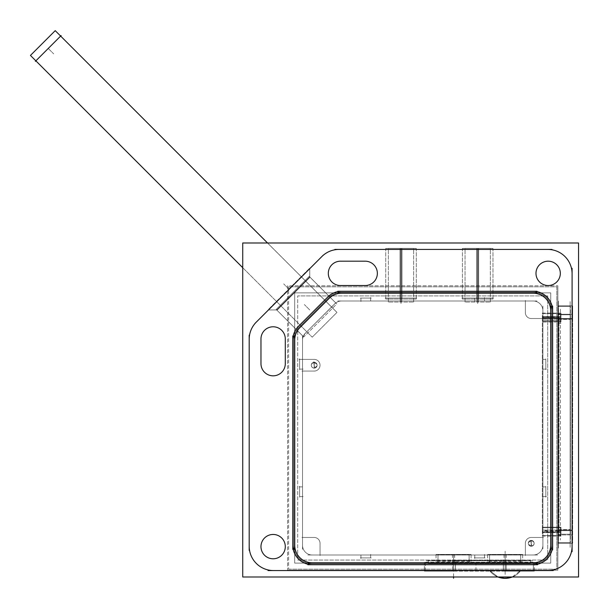 <?xml version="1.0" encoding="UTF-8"?>
<svg xmlns="http://www.w3.org/2000/svg" width="609" height="609" viewBox="0 0 609 609"><rect width="100%" height="100%" fill="white"/><g stroke="black" fill="none" stroke-linecap="round" stroke-linejoin="round"><path stroke-width="0.46" stroke-dasharray="3.04 2.28" d="M249.195 546.235L249.195 339.297A24.33 24.33 0 0 1 256.32 322.092L321.864 256.541A24.33 24.33 0 0 1 339.068 249.416L547.765 249.416A24.33 24.33 0 0 1 572.095 273.745L572.095 546.235A24.33 24.33 0 0 1 547.765 570.564L273.525 570.564A24.33 24.33 0 0 1 249.195 546.235L249.195 339.297A24.33 24.33 0 0 1 256.32 322.092L321.864 256.541A24.33 24.33 0 0 1 339.068 249.416L547.765 249.416A24.33 24.33 0 0 1 572.095 273.745L572.095 546.235A24.33 24.33 0 0 1 547.765 570.564L273.525 570.564A24.33 24.33 0 0 1 249.195 546.235L249.195 339.297A24.33 24.33 0 0 1 256.32 322.092L321.864 256.541A24.33 24.33 0 0 1 339.068 249.416L547.765 249.416A24.33 24.33 0 0 1 572.095 273.745L572.095 546.235A24.33 24.33 0 0 1 547.765 570.564L273.525 570.564A24.33 24.33 0 0 1 249.195 546.235A24.33 24.33 0 0 0 273.525 570.564L547.765 570.564A24.33 24.33 0 0 0 572.095 546.235L572.095 273.745A24.33 24.33 0 0 0 547.765 249.416L339.068 249.416A24.33 24.33 0 0 0 321.864 256.541L256.32 322.092A24.33 24.33 0 0 0 249.195 339.297L249.195 546.235M273.129 534.458A12.165 12.165 0 0 1 285.294 546.623A12.165 12.165 0 0 1 273.129 558.788A12.165 12.165 0 0 1 260.972 546.623A12.165 12.165 0 0 1 273.129 534.458A12.165 12.165 0 0 1 285.294 546.623A12.165 12.165 0 0 1 273.129 558.788A12.165 12.165 0 0 1 260.972 546.623A12.165 12.165 0 0 1 273.129 534.458A12.165 12.165 0 0 1 285.294 546.623A12.165 12.165 0 0 1 273.129 558.788A12.165 12.165 0 0 1 260.972 546.623A12.165 12.165 0 0 1 273.129 534.458A12.165 12.165 0 0 1 285.294 546.623A12.165 12.165 0 0 1 273.129 558.788A12.165 12.165 0 0 1 260.972 546.623A12.165 12.165 0 0 1 273.129 534.458M365.194 261.192A12.165 12.165 0 0 1 377.359 273.357A12.165 12.165 0 0 1 365.194 285.522L340.477 285.522A12.165 12.165 0 0 1 328.312 273.357A12.165 12.165 0 0 1 340.477 261.192L365.194 261.192A12.165 12.165 0 0 1 377.359 273.357A12.165 12.165 0 0 1 365.194 285.522L340.477 285.522A12.165 12.165 0 0 1 328.312 273.357A12.165 12.165 0 0 1 340.477 261.192L365.194 261.192A12.165 12.165 0 0 1 377.359 273.357A12.165 12.165 0 0 1 365.194 285.522L340.477 285.522A12.165 12.165 0 0 1 328.312 273.357A12.165 12.165 0 0 1 340.477 261.192L365.194 261.192A12.165 12.165 0 0 1 377.359 273.357A12.165 12.165 0 0 1 365.194 285.522L340.477 285.522A12.165 12.165 0 0 1 328.312 273.357A12.165 12.165 0 0 1 340.477 261.192L365.194 261.192M285.294 338.947L285.294 363.664A12.165 12.165 0 0 1 273.129 375.829A12.165 12.165 0 0 1 260.972 363.664L260.972 338.947A12.165 12.165 0 0 1 273.129 326.782A12.165 12.165 0 0 1 285.294 338.947L285.294 363.664A12.165 12.165 0 0 1 273.129 375.829A12.165 12.165 0 0 1 260.972 363.664L260.972 338.947A12.165 12.165 0 0 1 273.129 326.782A12.165 12.165 0 0 1 285.294 338.947L285.294 363.664A12.165 12.165 0 0 1 273.129 375.829A12.165 12.165 0 0 1 260.972 363.664L260.972 338.947A12.165 12.165 0 0 1 273.129 326.782A12.165 12.165 0 0 1 285.294 338.947L285.294 363.664A12.165 12.165 0 0 1 273.129 375.829A12.165 12.165 0 0 1 260.972 363.664L260.972 338.947A12.165 12.165 0 0 1 273.129 326.782A12.165 12.165 0 0 1 285.294 338.947M548.153 261.192A12.165 12.165 0 0 1 560.318 273.357A12.165 12.165 0 0 1 548.153 285.522A12.165 12.165 0 0 1 535.989 273.357A12.165 12.165 0 0 1 548.153 261.192A12.165 12.165 0 0 1 560.318 273.357A12.165 12.165 0 0 1 548.153 285.522A12.165 12.165 0 0 1 535.989 273.357A12.165 12.165 0 0 1 548.153 261.192A12.165 12.165 0 0 1 560.318 273.357A12.165 12.165 0 0 1 548.153 285.522A12.165 12.165 0 0 1 535.989 273.357A12.165 12.165 0 0 1 548.153 261.192A12.165 12.165 0 0 1 560.318 273.357A12.165 12.165 0 0 1 548.153 285.522A12.165 12.165 0 0 1 535.989 273.357A12.165 12.165 0 0 1 548.153 261.192M533.164 564.726A19.465 19.465 0 0 0 552.629 545.261L552.629 310.727L552.629 545.261A19.465 19.465 0 0 1 533.164 564.726L312.257 564.726A19.465 19.465 0 0 1 292.792 545.261A19.465 19.465 0 0 0 312.257 564.726A19.465 19.465 0 0 1 292.792 545.261L292.792 340.058A19.465 19.465 0 0 1 298.494 326.295A19.465 19.465 0 0 0 292.792 340.058A19.465 19.465 0 0 1 298.494 326.295L327.825 296.964A19.465 19.465 0 0 1 341.588 291.262A19.465 19.465 0 0 0 327.825 296.964A19.465 19.465 0 0 1 341.588 291.262L533.164 291.262A19.465 19.465 0 0 1 552.629 310.727L552.629 545.261A19.465 19.465 0 0 1 533.164 564.726A19.465 19.465 0 0 0 552.629 545.261L552.629 310.727A19.465 19.465 0 0 0 533.164 291.262A19.465 19.465 0 0 1 552.629 310.727L552.629 545.261A19.465 19.465 0 0 1 533.164 564.726A19.465 19.465 0 0 0 552.629 545.261A19.465 19.465 0 0 1 533.164 564.726L312.257 564.726L533.164 564.726A19.465 19.465 0 0 0 552.629 545.261L552.629 310.727A19.465 19.465 0 0 0 533.164 291.262L341.588 291.262A19.465 19.465 0 0 0 327.825 296.964L298.494 326.295A19.465 19.465 0 0 0 292.792 340.058L292.792 545.261A19.465 19.465 0 0 0 312.257 564.726A19.465 19.465 0 0 1 292.792 545.261A19.465 19.465 0 0 0 312.257 564.726A19.465 19.465 0 0 1 292.792 545.261L292.792 340.058A19.465 19.465 0 0 1 298.494 326.295A19.465 19.465 0 0 0 292.792 340.058A19.465 19.465 0 0 1 298.494 326.295L327.825 296.964A19.465 19.465 0 0 1 341.588 291.262A19.465 19.465 0 0 0 327.825 296.964A19.465 19.465 0 0 1 341.588 291.262L533.164 291.262A19.465 19.465 0 0 1 552.629 310.727A19.465 19.465 0 0 0 533.164 291.262L341.588 291.262A19.465 19.465 0 0 0 327.825 296.964L298.494 326.295A19.465 19.465 0 0 0 292.792 340.058L292.792 545.261A19.465 19.465 0 0 0 312.257 564.726L533.164 564.726M505.135 568.494L505.135 554.997C482.64 554.997 482.64 554.997 505.135 554.997C527.638 554.997 527.638 554.997 505.135 554.997L522.651 554.997L505.135 554.997L505.135 560.836L530.439 560.836L453.56 560.836C431.058 560.836 431.058 560.836 453.56 560.836C476.063 560.836 476.063 560.836 453.56 560.836L505.135 560.836C482.64 560.836 482.64 560.836 505.135 560.836C527.638 560.836 527.638 560.836 505.135 560.836L428.256 560.836L530.439 560.836L505.135 560.836L505.135 570.564L453.56 570.564L534.337 570.564L424.366 570.564L534.337 570.564L424.366 570.564L505.135 570.564L505.135 562.777L453.56 562.777L534.337 562.777L424.366 562.777L534.337 562.777L424.366 562.777L505.135 562.777L453.56 562.777L505.135 562.777L505.135 570.564L505.135 562.777L533.362 562.777L505.135 562.777L505.135 578.23M572.095 530.667L572.095 305.863L572.095 530.667L558.468 530.667L558.468 543.312L558.468 305.863L558.468 535.532L558.468 313.643L558.468 535.532L560.417 535.532L560.417 527.744L560.417 535.532L560.417 527.744L560.417 535.532L560.417 530.667L560.417 535.532L558.468 535.532L560.417 535.532L558.468 535.532L558.468 527.744L560.417 527.744L560.417 530.667L560.417 527.744L542.893 527.744L542.893 535.532L542.893 527.744L560.417 527.744L542.893 527.744L558.468 527.744L558.468 543.312L558.468 530.667L560.417 530.667L542.893 530.667L542.893 532.609L560.417 532.609L542.893 532.609L560.417 532.609L542.893 532.609L542.893 535.532L560.417 535.532L542.893 535.532L542.893 527.744L542.893 530.667L572.095 530.667L572.095 543.312L558.468 543.312L572.095 543.312L558.468 543.312L572.095 543.312L572.095 530.667L558.468 530.667L572.095 530.667M477.692 249.416L492.97 249.416L477.692 249.416C493.929 249.416 493.929 249.416 477.692 249.416C461.455 249.416 461.455 249.416 477.692 249.416C497.317 249.416 497.317 249.416 477.692 249.416C458.067 249.416 458.067 249.416 477.692 249.416L477.692 298.075L492.97 298.075L477.692 298.075C461.455 298.075 461.455 298.075 477.692 298.075C493.929 298.075 493.929 298.075 477.692 298.075C458.067 298.075 458.067 298.075 477.692 298.075C497.317 298.075 497.317 298.075 477.692 298.075C493.929 298.075 493.929 298.075 477.692 298.075C461.455 298.075 461.455 298.075 477.692 298.075C458.067 298.075 458.067 298.075 477.692 298.075C497.317 298.075 497.317 298.075 477.692 298.075C493.929 298.075 493.929 298.075 477.692 298.075C461.455 298.075 461.455 298.075 477.692 298.075C497.317 298.075 497.317 298.075 477.692 298.075C458.067 298.075 458.067 298.075 477.692 298.075L477.692 249.416C497.317 249.416 497.317 249.416 477.692 249.416C458.067 249.416 458.067 249.416 477.692 249.416L477.692 298.075L477.692 249.416C497.317 249.416 497.317 249.416 477.692 249.416C458.067 249.416 458.067 249.416 477.692 249.416L477.692 300.998L490.336 300.998L477.692 300.998C493.929 300.998 493.929 300.998 477.692 300.998C461.455 300.998 461.455 300.998 477.692 300.998L477.692 249.416M401.011 249.416L385.725 249.416L401.011 249.416C417.249 249.416 417.249 249.416 401.011 249.416C384.766 249.416 384.766 249.416 401.011 249.416C420.636 249.416 420.636 249.416 401.011 249.416C381.379 249.416 381.379 249.416 401.011 249.416L401.011 298.075L416.29 298.075L385.725 298.075L401.011 298.075C384.766 298.075 384.766 298.075 401.011 298.075C417.249 298.075 417.249 298.075 401.011 298.075C381.379 298.075 381.379 298.075 401.011 298.075C420.636 298.075 420.636 298.075 401.011 298.075C417.249 298.075 417.249 298.075 401.011 298.075C384.766 298.075 384.766 298.075 401.011 298.075C381.379 298.075 381.379 298.075 401.011 298.075C420.636 298.075 420.636 298.075 401.011 298.075C417.249 298.075 417.249 298.075 401.011 298.075C384.766 298.075 384.766 298.075 401.011 298.075C420.636 298.075 420.636 298.075 401.011 298.075C381.379 298.075 381.379 298.075 401.011 298.075L401.011 249.416C420.636 249.416 420.636 249.416 401.011 249.416C381.379 249.416 381.379 249.416 401.011 249.416L401.011 298.075L401.011 249.416C420.636 249.416 420.636 249.416 401.011 249.416C381.379 249.416 381.379 249.416 401.011 249.416L401.011 300.998L413.648 300.998L388.367 300.998L401.011 300.998C417.249 300.998 417.249 300.998 401.011 300.998C384.766 300.998 384.766 300.998 401.011 300.998L401.011 249.416M268.462 309.951L309.745 268.66L268.462 309.951L276.714 309.951L303.221 336.45L305.375 333.176L335.765 302.932L305.375 333.176A9.729 9.729 0 0 0 302.521 340.058L302.521 359.386L302.521 340.058A9.729 9.729 0 0 1 305.375 333.176L303.221 336.45L305.375 333.176L334.706 303.845A9.729 9.729 0 0 1 341.588 300.998L360.916 300.998L360.916 298.075L370.645 298.075L370.645 300.998L474.776 300.998L474.776 298.075L484.505 298.075L484.505 300.998L533.164 300.998A9.729 9.729 0 0 1 542.893 310.727L542.893 359.386L545.816 359.386L545.816 369.115L542.893 369.115L542.893 486.873L545.816 486.873L545.816 496.601L542.893 496.601L542.893 545.261A9.729 9.729 0 0 1 533.164 554.997L484.505 554.997L484.505 557.913L474.776 557.913L474.776 554.997L370.645 554.997L370.645 557.913L360.916 557.913L360.916 554.997L312.257 554.997A9.729 9.729 0 0 1 302.521 545.261L302.521 496.601L299.605 496.601L299.605 486.873L302.521 486.873L302.521 369.115L299.605 369.115L299.605 359.386L314.198 359.386A5.839 5.839 0 0 1 320.037 365.225A5.839 5.839 0 0 1 314.198 371.064L302.521 371.064L314.198 371.064L302.521 371.064L302.521 359.386L314.198 359.386A5.839 5.839 0 0 1 320.037 365.225A5.839 5.839 0 0 1 314.198 371.064A5.839 5.839 0 0 0 320.037 365.225A5.839 5.839 0 0 0 314.198 359.386A5.839 5.839 0 0 1 320.037 365.225A5.839 5.839 0 0 1 314.198 371.064L302.521 371.064L302.521 359.386L302.521 369.115L299.605 369.115L299.605 359.386L314.198 359.386L302.521 359.386L302.521 369.115L299.605 369.115L299.605 359.386L302.521 359.386L302.521 340.058A9.729 9.729 0 0 1 305.375 333.176L303.221 336.45L276.714 309.951L309.745 276.92L335.765 302.932L309.745 276.92L276.714 309.951L309.745 276.92L276.714 309.951L268.462 309.951L309.745 268.66L309.745 276.92L309.745 268.66L268.462 309.951M542.893 359.386L545.816 359.386L545.816 369.115L542.893 369.115L542.893 359.386L545.816 359.386L545.816 369.115L542.893 369.115L542.893 486.873L545.816 486.873L545.816 496.601L542.893 496.601L542.893 486.873L545.816 486.873L545.816 496.601L542.893 496.601L542.893 545.261L542.893 537.473L531.215 537.473L542.893 537.473L542.893 545.261A9.729 9.729 0 0 1 533.164 554.997L525.377 554.997L525.377 543.312A5.839 5.839 0 0 1 531.215 537.473L542.893 537.473L531.215 537.473A5.839 5.839 0 0 0 525.377 543.312A5.839 5.839 0 0 1 531.215 537.473A5.839 5.839 0 0 0 525.377 543.312L525.377 554.997L312.257 554.997A9.729 9.729 0 0 1 302.521 545.261L302.521 537.473L314.198 537.473A5.839 5.839 0 0 1 320.037 543.312L320.037 554.997L320.037 543.312L320.037 554.997L312.257 554.997A9.729 9.729 0 0 1 302.521 545.261A9.729 9.729 0 0 0 312.257 554.997L370.645 554.997L370.645 557.913L360.916 557.913L360.916 554.997L370.645 554.997L370.645 557.913L360.916 557.913L360.916 554.997L360.916 557.913L370.645 557.913L370.645 554.997L484.505 554.997L484.505 557.913L474.776 557.913L474.776 554.997L484.505 554.997L484.505 557.913L474.776 557.913L474.776 554.997L474.776 557.913L484.505 557.913L484.505 554.997L533.164 554.997A9.729 9.729 0 0 0 542.893 545.261A9.729 9.729 0 0 1 533.164 554.997L525.377 554.997L525.377 543.312L525.377 554.997L320.037 554.997L320.037 543.312A5.839 5.839 0 0 0 314.198 537.473A5.839 5.839 0 0 1 320.037 543.312A5.839 5.839 0 0 0 314.198 537.473L302.521 537.473L302.521 371.064L302.521 537.473L314.198 537.473L302.521 537.473L302.521 545.261L302.521 496.601L299.605 496.601L299.605 486.873L302.521 486.873L302.521 496.601L299.605 496.601L299.605 486.873L302.521 486.873L302.521 496.601L299.605 496.601L299.605 486.873L302.521 486.873L302.521 369.115L299.605 369.115L299.605 359.386L302.521 359.386L302.521 340.058A9.729 9.729 0 0 1 305.375 333.176L334.706 303.845A9.729 9.729 0 0 1 341.588 300.998L533.164 300.998A9.729 9.729 0 0 1 542.893 310.727L542.893 537.473L542.893 318.515L542.893 527.744L560.417 527.744L542.893 527.744L560.417 527.744L558.468 527.744L558.468 321.43L560.417 321.43L560.417 313.643L560.417 321.43L560.417 313.643L560.417 321.43L542.893 321.43L542.893 318.515L531.215 318.515A5.839 5.839 0 0 1 525.377 312.676L525.377 300.998L525.377 312.676L525.377 300.998L533.164 300.998A9.729 9.729 0 0 1 542.893 310.727L542.893 359.386L545.816 359.386L545.816 369.115L542.893 369.115L542.893 359.386M542.893 321.43L542.893 527.744L558.468 527.744L558.468 321.43L560.417 321.43L542.893 321.43L558.468 321.43L558.468 313.643L560.417 313.643L558.468 313.643L560.417 313.643L558.468 313.643L558.468 321.43L560.417 321.43L542.893 321.43L560.417 321.43L542.893 321.43L542.893 527.744L542.893 318.515L531.215 318.515A5.839 5.839 0 0 1 525.377 312.676A5.839 5.839 0 0 0 531.215 318.515A5.839 5.839 0 0 1 525.377 312.676L525.377 300.998L341.588 300.998A9.729 9.729 0 0 0 334.706 303.845A9.729 9.729 0 0 1 341.588 300.998L360.916 300.998L360.916 298.075L370.645 298.075L370.645 300.998L360.916 300.998L360.916 298.075L370.645 298.075L370.645 300.998L360.916 300.998L360.916 298.075L370.645 298.075L370.645 300.998L474.776 300.998L474.776 298.075L484.505 298.075L484.505 300.998L474.776 300.998L474.776 298.075L484.505 298.075L484.505 300.998L474.776 300.998L474.776 298.075L484.505 298.075L484.505 300.998L533.164 300.998A9.729 9.729 0 0 1 542.893 310.727L542.893 313.643L560.417 313.643L542.893 313.643L542.893 321.43L558.468 321.43L542.893 321.43M572.095 305.863L558.468 305.863L558.468 318.515L558.468 305.863L572.095 305.863L558.468 305.863L572.095 305.863L572.095 318.515L531.215 318.515L572.095 318.515L572.095 305.863M542.893 316.566L560.417 316.566L542.893 316.566L542.893 318.515L542.893 316.566L560.417 316.566L542.893 316.566L560.417 316.566L542.893 316.566L542.893 318.515L542.893 313.643L542.893 316.566L560.417 316.566L542.893 316.566L542.893 313.643L558.468 313.643L542.893 313.643L542.893 316.566M531.215 546.235A2.923 2.923 0 0 1 528.3 543.312A2.923 2.923 0 0 1 531.215 540.396A2.923 2.923 0 0 1 534.139 543.312A2.923 2.923 0 0 1 531.215 546.235A2.923 2.923 0 0 1 528.3 543.312A2.923 2.923 0 0 1 531.215 540.396A2.923 2.923 0 0 1 534.139 543.312A2.923 2.923 0 0 1 531.215 546.235A2.923 2.923 0 0 1 528.3 543.312A2.923 2.923 0 0 1 531.215 540.396A2.923 2.923 0 0 1 534.139 543.312A2.923 2.923 0 0 1 531.215 546.235A2.923 2.923 0 0 1 528.3 543.312A2.923 2.923 0 0 1 531.215 540.396A2.923 2.923 0 0 1 534.139 543.312A2.923 2.923 0 0 1 531.215 546.235L531.215 540.396M453.56 554.997L471.077 554.997L453.56 554.997C476.063 554.997 476.063 554.997 453.56 554.997C431.058 554.997 431.058 554.997 453.56 554.997L453.56 560.836L428.256 560.836L453.56 560.836L453.56 554.997M314.198 368.141A2.923 2.923 0 0 1 311.283 365.225A2.923 2.923 0 0 1 314.198 362.302A2.923 2.923 0 0 1 317.122 365.225A2.923 2.923 0 0 1 314.198 368.141A2.923 2.923 0 0 1 311.283 365.225A2.923 2.923 0 0 1 314.198 362.302A2.923 2.923 0 0 1 317.122 365.225A2.923 2.923 0 0 1 314.198 368.141A2.923 2.923 0 0 1 311.283 365.225A2.923 2.923 0 0 1 314.198 362.302A2.923 2.923 0 0 1 317.122 365.225A2.923 2.923 0 0 1 314.198 368.141A2.923 2.923 0 0 1 311.283 365.225A2.923 2.923 0 0 1 314.198 362.302A2.923 2.923 0 0 1 317.122 365.225A2.923 2.923 0 0 1 314.198 368.141L314.198 362.302M294.741 340.058A17.516 17.516 0 0 1 299.864 327.672L329.203 298.341A17.516 17.516 0 0 1 341.588 293.211L533.164 293.211A17.516 17.516 0 0 1 550.681 310.727L550.681 545.261A17.516 17.516 0 0 1 533.164 562.777L312.257 562.777A17.516 17.516 0 0 1 294.741 545.261L294.741 340.058A17.516 17.516 0 0 1 299.864 327.672A17.516 17.516 0 0 0 294.741 340.058L294.741 545.261A17.516 17.516 0 0 0 312.257 562.777A17.516 17.516 0 0 1 294.741 545.261L294.741 340.058A17.516 17.516 0 0 1 299.864 327.672L329.203 298.341A17.516 17.516 0 0 1 341.588 293.211A17.516 17.516 0 0 0 329.203 298.341L299.864 327.672L329.203 298.341A17.516 17.516 0 0 1 341.588 293.211L533.164 293.211A17.516 17.516 0 0 1 550.681 310.727L550.681 545.261A17.516 17.516 0 0 1 533.164 562.777A17.516 17.516 0 0 0 550.681 545.261L550.681 310.727L550.681 545.261A17.516 17.516 0 0 1 533.164 562.777L312.257 562.777A17.516 17.516 0 0 1 294.741 545.261L294.741 340.058M293.766 545.261L293.766 340.187A18.491 18.491 0 0 1 299.179 327.109L328.639 297.649A18.491 18.491 0 0 1 341.71 292.236L533.164 292.236A18.491 18.491 0 0 1 551.655 310.727L551.655 545.261A18.491 18.491 0 0 1 533.164 563.751L312.257 563.751A18.491 18.491 0 0 1 293.766 545.261L293.766 340.187A18.491 18.491 0 0 1 299.179 327.109L328.639 297.649A18.491 18.491 0 0 1 341.71 292.236L533.164 292.236A18.491 18.491 0 0 1 551.655 310.727L551.655 545.261A18.491 18.491 0 0 1 533.164 563.751L312.257 563.751A18.491 18.491 0 0 1 293.766 545.261L293.766 340.187A18.491 18.491 0 0 1 299.179 327.109L328.639 297.649A18.491 18.491 0 0 1 341.71 292.236L533.164 292.236A18.491 18.491 0 0 1 551.655 310.727L551.655 545.261A18.491 18.491 0 0 1 533.164 563.751L312.257 563.751A18.491 18.491 0 0 1 293.766 545.261L293.766 340.187A18.491 18.491 0 0 1 299.179 327.109L328.639 297.649A18.491 18.491 0 0 1 341.71 292.236L533.164 292.236A18.491 18.491 0 0 1 551.655 310.727L551.655 545.261A18.491 18.491 0 0 1 533.164 563.751L312.257 563.751A18.491 18.491 0 0 1 293.766 545.261M520.71 562.777L489.567 562.777L520.71 562.777L520.71 554.997L489.567 554.997L520.71 554.997L489.567 554.997L520.71 554.997L520.71 562.777L489.567 562.777L489.567 554.997L489.567 562.777L520.71 562.777M469.128 562.777L437.985 562.777L469.128 562.777L469.128 554.997L437.985 554.997L469.128 554.997L437.985 554.997L469.128 554.997L469.128 562.777L437.985 562.777L437.985 554.997L437.985 562.777L469.128 562.777M505.135 578.352C511.697 578.185 516.957 575.497 520.923 570.275A19.465 19.465 0 0 1 512.291 576.989A19.465 19.465 0 0 0 520.923 570.275L512.291 576.989A19.465 19.465 0 0 0 520.71 570.564L489.567 570.564L520.71 570.564A19.465 19.465 0 0 1 512.291 576.989A19.465 19.427 -90 0 0 520.893 570.275L489.354 570.275L520.893 570.275A19.465 19.427 90 0 1 489.385 570.275L497.987 576.989A19.465 19.465 0 0 1 489.567 570.564L520.71 570.564L489.567 570.564A19.465 19.465 0 0 0 497.987 576.989L489.354 570.275A19.465 19.427 -90 0 0 497.995 576.989M570.146 319.002L570.146 542.634L570.146 306.35L570.146 319.002L558.468 319.002L558.468 542.634L558.468 306.35L570.146 306.35L558.468 306.35L558.468 529.99L558.468 319.002L570.146 319.002L558.468 319.002L558.468 306.35L570.146 306.35L558.468 306.35L558.468 319.002L566.119 319.002L558.453 319.002L570.146 319.002M558.468 542.634L570.146 542.634L570.146 529.99L570.146 542.634L558.468 542.634L570.146 542.634L558.468 542.634L558.468 529.99L570.146 529.99L558.468 529.99L558.468 542.634M60.641 36.068L35.87 60.839L60.641 36.068M267.518 242.991L336.96 312.432L267.564 242.991L331.562 306.989L306.791 331.76L331.562 306.989L306.791 331.76L331.562 306.989L267.564 242.991L336.983 312.409L312.204 337.18L336.983 312.409L55.221 30.648L30.45 55.427L242.732 267.656M242.732 267.709L312.204 337.18L242.732 267.709M249.195 550.376L249.195 335.156M274.286 570.549A24.33 24.33 0 0 1 249.203 545.474M553.246 570.564L268.036 570.564M572.079 545.474A24.33 24.33 0 0 1 546.996 570.549M572.095 268.295L572.095 551.685M546.996 249.431A24.33 24.33 0 0 1 572.079 274.507M334.897 249.416L551.937 249.416M321.476 256.945A24.33 24.33 0 0 1 339.632 249.424M255.011 323.402L323.181 255.232M249.195 339.852A24.33 24.33 0 0 1 256.716 321.697M242.732 576.989L578.55 576.989L578.55 242.991L242.732 242.991L242.732 576.989M272.368 558.765A12.165 12.165 0 0 0 285.294 546.623A12.165 12.165 0 0 0 272.368 534.481M273.898 534.481A12.165 12.165 0 0 0 260.972 546.623A12.165 12.165 0 0 0 273.898 558.765M364.433 285.499A12.165 12.165 0 0 0 377.359 273.357A12.165 12.165 0 0 0 364.433 261.215M365.758 285.522L339.913 285.522M341.238 261.215A12.165 12.165 0 0 0 328.312 273.357A12.165 12.165 0 0 0 341.238 285.499M339.913 261.192L365.758 261.192M285.294 338.391L285.294 364.228M260.995 362.903A12.165 12.165 0 0 0 273.129 375.829A12.165 12.165 0 0 0 285.271 362.903M260.972 364.228L260.972 338.391M285.271 339.715A12.165 12.165 0 0 0 273.129 326.782A12.165 12.165 0 0 0 260.995 339.715M547.384 285.499A12.165 12.165 0 0 0 560.318 273.357A12.165 12.165 0 0 0 547.384 261.215M548.915 261.215A12.165 12.165 0 0 0 535.989 273.357A12.165 12.165 0 0 0 548.915 285.499M537.58 564.726L307.834 564.726M532.555 564.718A19.465 19.465 0 0 0 552.622 544.652A19.465 19.465 0 0 1 532.555 564.718A19.465 19.465 0 0 0 552.622 544.652M552.629 306.038L552.629 549.95M552.622 311.336A19.465 19.465 0 0 0 532.555 291.269A19.465 19.465 0 0 1 552.622 311.336A19.465 19.465 0 0 0 532.555 291.269M337.759 291.262L536.993 291.262M342.144 291.269A19.465 19.465 0 0 0 327.436 297.367A19.465 19.465 0 0 1 342.144 291.269A19.465 19.465 0 0 0 327.436 297.367M297.908 326.881L328.411 296.377M298.89 325.906A19.465 19.465 0 0 0 292.8 340.621A19.465 19.465 0 0 1 298.89 325.906A19.465 19.465 0 0 0 292.8 340.621M292.792 549.364L292.792 335.955M292.8 544.652A19.465 19.465 0 0 0 312.866 564.718A19.465 19.465 0 0 1 292.8 544.652A19.465 19.465 0 0 0 312.866 564.718M287.593 570.191L557.829 570.191L557.829 285.796L557.829 570.191L287.593 570.191L287.593 285.796L557.829 285.796L287.593 285.796L287.593 570.191M542.337 359.386L546.372 359.386L542.337 359.386M542.893 306.038L542.893 549.95L542.893 306.038M542.337 317.304L559.024 317.304L559.024 531.87L559.024 317.304L542.337 317.304L542.337 531.87L559.024 531.87L542.337 531.87L542.337 317.304M558.468 301.112L558.468 548.062L558.468 301.112M557.905 534.908L572.65 534.908L572.65 314.267L572.65 534.908L557.905 534.908L557.905 314.267L572.65 314.267L557.905 314.267L557.905 534.908M572.65 543.304L557.905 543.304L557.905 530.104L557.905 543.312L572.65 543.312L572.65 530.104L557.905 530.104L560.973 530.104L560.973 535.532L560.973 530.104L542.337 530.112L560.973 530.112L557.905 530.104L557.905 535.532L560.973 535.532L557.905 535.532L557.905 530.104L572.65 530.104L572.65 543.312L557.905 543.312M572.65 305.87L557.905 305.87L557.905 319.07L557.905 305.863L572.65 305.863L572.65 319.07L557.905 319.07L560.973 319.07L560.973 313.643L560.973 319.07L542.337 319.063L560.973 319.063L557.905 319.07L557.905 313.643L560.973 313.643L557.905 313.643L560.973 313.643L557.905 313.643L557.905 319.07L572.65 319.07L572.65 305.863L557.905 305.863M557.905 527.188L560.973 527.188L560.973 531.223L560.973 527.188L560.973 531.223L560.973 527.188L542.337 527.188L560.973 527.188L557.905 527.188L557.905 531.223L560.973 531.223L542.337 531.223L542.337 527.188L542.337 531.223L560.973 531.223L557.905 531.223L557.905 527.188M542.337 527.744L560.973 527.744L542.337 527.744M542.337 532.532L560.973 532.609L542.337 532.609L542.337 530.112L542.337 532.609L560.973 532.609L542.337 532.532M542.337 536.087L560.973 536.087L560.973 532.053L560.973 536.087L542.337 536.087L542.337 532.053L560.973 532.053L542.337 532.053L542.337 536.087M542.337 535.532L559.024 535.532L542.337 535.532M542.337 321.43L560.973 321.43L542.337 321.43M542.337 317.951L560.973 317.951L560.973 321.994L560.973 317.951L560.973 321.994L560.973 317.951L542.337 317.951L542.337 321.994L560.973 321.994L542.337 321.994L542.337 317.951M542.337 316.642L560.973 316.566L542.337 316.566L542.337 319.063L542.337 316.566L560.973 316.566L542.337 316.642M542.337 313.087L560.973 313.087L560.973 317.122L560.973 313.087L542.337 313.087L542.337 317.122L560.973 317.122L542.337 317.122L542.337 313.087M542.337 313.643L559.024 313.643L542.337 313.643M542.893 313.087L542.893 319.07L542.893 313.087M557.905 317.951L560.973 317.951L557.905 317.951L557.905 321.994L560.973 321.994L557.905 321.994L557.905 317.951M560.417 309.212L560.417 539.97L560.417 309.212M557.905 535.501L560.973 535.501L557.905 535.501M557.905 535.532L560.973 535.532L557.905 535.532M297.717 560.074L547.704 560.074L547.704 295.913L297.717 295.913L547.704 295.913L547.704 560.074L547.704 295.913L297.717 295.913L547.704 295.913L547.704 560.074L547.704 295.913L297.717 295.913L297.717 560.074L547.704 560.074L297.717 560.074L297.717 295.913L297.717 560.074L547.704 560.074L297.717 560.074L297.717 295.913L297.717 560.074M537.58 554.997L307.834 554.997L537.58 554.997M452.457 554.434L452.457 561.391L471.077 561.391L452.457 561.391L452.457 554.434L471.077 554.434L452.457 554.434M532.525 560.836L426.171 560.836L532.525 560.836M454.657 554.434L454.657 561.391L436.044 561.391L454.657 561.391L454.657 554.434L436.044 554.434L454.657 554.434M504.039 554.434L504.039 561.391L522.651 561.391L504.039 561.391L504.039 554.434L522.651 554.434L504.039 554.434M506.239 554.434L506.239 561.391L487.619 561.391L506.239 561.391L506.239 554.434L487.619 554.434L506.239 554.434M506.17 560.272L506.17 563.34L452.525 563.34L506.17 563.34L506.17 560.272L452.525 560.272L452.525 563.34L452.525 560.272L506.17 560.272M503.552 560.272L503.552 563.34L530.439 563.34L503.552 563.34L503.552 560.272L530.439 560.272L503.552 560.272M455.151 560.272L455.151 563.34L428.256 563.34L455.151 563.34L455.151 560.272L428.256 560.272L455.151 560.272M422.113 562.777L536.582 562.777L422.113 562.777M455.395 562.221L455.395 571.12L424.366 571.12L455.395 571.12L455.395 562.221L424.366 562.221L455.395 562.221M452.525 562.221L452.525 571.12L506.17 571.12L452.525 571.12L452.525 562.221L506.17 562.221L506.17 571.12L506.17 562.221L452.525 562.221M503.308 562.221L503.308 571.12L534.337 571.12L503.308 571.12L503.308 562.221L534.337 562.221L503.308 562.221M474.776 558.476L474.776 554.434L474.776 558.476M485.069 557.913L474.213 557.913L485.069 557.913M484.505 554.434L484.505 558.476L484.505 554.434M294.68 563.112L550.742 563.112L550.742 292.876L294.68 292.876L550.742 292.876L550.742 563.112L550.742 292.876L294.68 292.876L550.742 292.876L550.742 563.112L550.742 292.876L294.68 292.876L550.742 292.876L550.742 563.112L550.742 292.876L294.68 292.876L550.742 292.876L550.742 563.112L294.68 563.112L294.68 292.876L294.68 563.112L550.742 563.112L294.68 563.112L294.68 292.876L294.68 563.112L550.742 563.112L294.68 563.112L294.68 292.876L294.68 563.112L550.742 563.112L294.68 563.112L294.68 292.876L294.68 563.112M546.372 369.115L542.337 369.115L546.372 369.115M545.816 358.823L545.816 369.678L545.816 358.823M546.372 496.601L542.337 496.601L546.372 496.601M545.816 486.309L545.816 497.165L545.816 486.309M542.337 486.873L546.372 486.873L542.337 486.873M337.759 300.998L536.993 300.998L337.759 300.998M370.645 297.519L370.645 301.554L370.645 297.519M360.353 298.075L371.201 298.075L360.353 298.075M360.916 301.554L360.916 297.519L360.916 301.554M334.326 304.249A9.729 9.729 0 0 1 342.144 301.013A9.729 9.729 0 0 0 334.326 304.249M303.777 336.944L276.189 309.418L309.22 276.387L276.189 309.418L303.746 336.975L336.777 303.944L309.189 276.417L336.777 303.944L303.777 336.944M277.308 309.92L267.899 309.951L309.745 268.105L267.899 309.951L277.278 309.951L309.745 277.476L309.707 268.143L309.745 277.476L277.308 309.92M302.536 340.621A9.729 9.729 0 0 1 305.779 332.796A9.729 9.729 0 0 0 302.536 340.621M304.789 333.762L335.293 303.259L304.789 333.762M301.965 359.386L314.762 359.386L301.965 359.386M302.521 549.364L302.521 335.955L302.521 549.364M299.042 486.873L303.084 486.873L299.042 486.873M299.605 497.165L299.605 486.309L299.605 497.165M303.084 496.601L299.042 496.601L303.084 496.601M312.813 554.974A9.729 9.729 0 0 1 302.536 544.705A9.729 9.729 0 0 0 312.813 554.974M301.965 537.473L314.762 537.473L301.965 537.473M320.014 543.875A5.839 5.839 0 0 0 313.643 537.503A5.839 5.839 0 0 1 320.014 543.875M320.037 542.756L320.037 555.553L320.037 542.756M314.762 371.064L301.965 371.064L314.762 371.064M313.643 371.033A5.839 5.839 0 0 0 320.037 365.225A5.839 5.839 0 0 0 313.643 359.409A5.839 5.839 0 0 1 320.037 365.225A5.839 5.839 0 0 1 313.643 371.033M299.042 359.386L303.084 359.386L299.042 359.386M299.605 369.678L299.605 358.823L299.605 369.678M303.084 369.115L299.042 369.115L303.084 369.115M525.377 555.553L525.377 542.756L525.377 555.553M531.779 537.503A5.839 5.839 0 0 0 525.407 543.875A5.839 5.839 0 0 1 531.779 537.503M530.66 537.473L543.456 537.473L530.66 537.473M543.456 318.515L530.66 318.515L543.456 318.515M525.407 312.113A5.839 5.839 0 0 0 531.779 318.484A5.839 5.839 0 0 1 525.407 312.113M525.377 313.232L525.377 300.435L525.377 313.232M532.609 301.013A9.729 9.729 0 0 1 542.878 311.283A9.729 9.729 0 0 0 532.609 301.013M484.505 297.519L484.505 301.554L484.505 297.519M474.213 298.075L485.069 298.075L474.213 298.075M474.776 301.554L474.776 297.519L474.776 301.554M476.9 302.026L476.9 248.388L490.336 248.388L476.9 248.388L476.9 302.026L490.336 302.026L476.9 302.026M478.491 302.026L478.491 248.388L465.055 248.388L478.491 248.388L478.491 302.026L465.055 302.026L478.491 302.026M400.212 302.026L400.212 248.388L413.648 248.388L400.212 248.388L400.212 302.026L413.648 302.026L400.212 302.026M401.803 302.026L401.803 248.388L388.367 248.388L401.803 248.388L401.803 302.026L388.367 302.026L401.803 302.026M360.916 558.476L360.916 554.434L360.916 558.476M371.201 557.913L360.353 557.913L371.201 557.913M370.645 554.434L370.645 558.476L370.645 554.434M542.878 544.705A9.729 9.729 0 0 1 532.609 554.974A9.729 9.729 0 0 0 542.878 544.705M313.643 368.087A2.923 2.923 0 0 0 317.122 365.225A2.923 2.923 0 0 0 313.643 362.355L314.198 365.225L314.754 362.355A2.923 2.923 0 0 0 311.283 365.225A2.923 2.923 0 0 0 314.754 368.087L314.198 365.225L313.643 368.087A2.923 2.923 0 0 0 317.122 365.225A2.923 2.923 0 0 0 313.643 362.355L313.658 362.408A2.87 2.87 0 0 1 317.068 365.225A2.87 2.87 0 0 1 313.658 368.042L313.643 368.087C318.081 366.184 318.081 364.273 313.643 362.355M314.754 362.355A2.923 2.923 0 0 0 311.283 365.225A2.923 2.923 0 0 0 314.754 368.087L314.746 368.042A2.87 2.87 0 0 1 311.336 365.225A2.87 2.87 0 0 1 314.746 362.408L314.754 362.355C313.871 359.896 307.926 367.958 314.754 368.087M530.66 546.182A2.923 2.923 0 0 0 534.139 543.312A2.923 2.923 0 0 0 530.66 540.449L531.215 543.312L531.771 540.449A2.923 2.923 0 0 0 528.3 543.312A2.923 2.923 0 0 0 531.771 546.182L531.215 543.312L530.66 546.182A2.923 2.923 0 0 0 534.139 543.312A2.923 2.923 0 0 0 530.66 540.449L530.675 540.503A2.87 2.87 0 0 1 534.085 543.312A2.87 2.87 0 0 1 530.675 546.128L533.233 545.428C533.621 545.443 536.278 541.919 530.66 540.449M531.771 540.449A2.923 2.923 0 0 0 528.3 543.312A2.923 2.923 0 0 0 531.771 546.182L531.764 546.128A2.87 2.87 0 0 1 528.353 543.312A2.87 2.87 0 0 1 531.764 540.503L531.771 540.449C527.333 542.36 527.333 544.271 531.771 546.182M294.741 549.364L294.741 335.955M312.813 562.769A17.516 17.516 0 0 1 294.748 544.705M537.58 562.777L307.834 562.777M550.673 544.705A17.516 17.516 0 0 1 532.609 562.769M550.681 306.038L550.681 549.95M532.609 293.218A17.516 17.516 0 0 1 550.673 311.283M337.759 293.211L536.993 293.211M328.814 298.745A17.516 17.516 0 0 1 342.144 293.218M299.278 328.259L329.789 297.755M294.748 340.621A17.516 17.516 0 0 1 300.267 327.284M476.733 299.049L476.733 248.442L492.97 248.442L476.733 248.442L476.733 299.049L492.97 299.049L476.733 299.049M478.651 299.049L478.651 248.442L462.414 248.442L478.651 248.442L478.651 299.049L462.414 299.049L478.651 299.049M461.805 298.075L493.587 298.075L461.805 298.075M400.052 299.049L400.052 248.442L416.29 248.442L400.052 248.442L400.052 299.049L416.29 299.049L400.052 299.049M401.97 299.049L401.97 248.442L385.725 248.442L401.97 248.442L401.97 299.049L385.725 299.049L401.97 299.049M385.116 298.075L416.899 298.075L385.116 298.075M288.605 569.179L556.816 569.179L556.816 286.809L288.605 286.809L556.816 286.809L556.816 569.179L288.605 569.179L288.605 286.809L288.605 569.179M293.766 549.364L293.766 336.084L293.766 549.364M293.774 544.682A18.491 18.491 0 0 0 312.836 563.744A18.491 18.491 0 0 1 293.774 544.682M537.58 563.751L307.834 563.751L537.58 563.751M532.586 563.744A18.491 18.491 0 0 0 551.647 544.682A18.491 18.491 0 0 1 532.586 563.744M551.655 306.038L551.655 549.95L551.655 306.038M551.647 311.306A18.491 18.491 0 0 0 532.586 292.244A18.491 18.491 0 0 1 551.647 311.306M337.881 292.236L536.993 292.236L337.881 292.236M328.327 297.976A18.491 18.491 0 0 1 342.159 292.244A18.491 18.491 0 0 0 328.327 297.976M298.593 327.703L329.225 297.063L298.593 327.703M293.766 340.637A18.491 18.491 0 0 1 299.499 326.797A18.491 18.491 0 0 0 293.766 340.637M535.547 562.777L423.156 562.777L535.547 562.777M506.17 562.625L506.17 570.717L452.525 570.717L506.17 570.717L506.17 562.625L452.525 562.625L452.525 570.717L452.525 562.625L506.17 562.625M503.369 570.717L503.369 562.625L533.362 562.625L503.369 562.625L503.369 570.717L533.362 570.717L503.369 570.717M535.547 570.564L423.156 570.564L535.547 570.564M455.334 570.717L455.334 562.625L425.341 562.625L455.334 562.625L455.334 570.717L425.341 570.717L455.334 570.717M489.598 562.937L489.567 554.837L520.71 554.837L489.567 554.837L489.598 562.937L520.71 562.937L520.68 554.837L520.71 562.937L489.598 562.937M488.943 554.997L521.334 554.997L488.943 554.997M438.016 562.937L437.985 554.837L469.128 554.837L437.985 554.837L438.016 562.937L469.128 562.937L469.097 554.837L469.128 562.937L438.016 562.937M437.369 554.997L469.752 554.997L437.369 554.997M570.146 547.362L570.146 301.622L570.146 547.362M558.164 306.357L570.443 306.35L570.443 319.398L570.443 306.35L558.164 306.35L558.164 319.398L570.443 319.398L558.164 319.398L558.164 306.35L570.443 306.35M570.443 314.784L558.164 314.784L558.164 534.207L558.164 314.784L570.443 314.784L570.443 534.207L558.164 534.207L570.443 534.207L570.443 314.784M558.468 547.362L558.468 301.622L558.468 547.362M558.164 542.634L570.443 542.634L570.443 529.586L570.443 542.634L558.164 542.634L558.164 529.586L570.443 529.586L558.164 529.586L558.164 542.634L570.443 542.634M35.375 61.334L61.136 35.573M306.297 332.255L332.057 306.494L306.297 332.255M341.588 293.211L533.164 293.211L341.588 293.211M542.893 532.609L560.417 532.609L542.893 532.609M542.893 535.532L558.468 535.532L542.893 535.532M453.56 568.494L453.56 560.836L453.56 562.777L453.56 560.836L453.56 562.777L425.341 562.777L453.56 562.777L453.56 570.564L453.56 555.119M542.893 496.601L542.893 486.873L545.816 486.873L545.816 496.601L542.893 496.601M305.375 333.176L334.706 303.845L305.375 333.176M572.65 530.667L557.905 530.667M572.095 318.515L558.468 318.515L572.095 318.515M572.65 318.515L557.905 318.515M542.337 532.609L560.973 532.609L542.337 532.609M542.337 320.456L560.973 320.456L542.337 320.456M557.905 323.379L560.973 323.379L557.905 323.379M453.56 560.836L453.56 570.564L425.341 570.564L453.56 570.564L453.56 576.989M453.56 554.434L453.56 561.391L453.56 554.434M505.135 554.434L505.135 561.391L505.135 554.434M505.135 560.272L505.135 563.34M453.56 560.272L453.56 563.34M424.366 562.221L424.366 571.12L424.366 562.221M475.941 562.221L475.941 571.12M289.108 289.305L283.687 283.885L289.108 289.305M336.777 303.944L309.22 276.387L336.777 303.944M309.745 309.951L304.333 304.53L309.745 309.951M309.745 277.476L309.745 268.105L309.745 277.476M477.692 303.571L477.692 295.913L477.692 303.571M477.692 302.026L477.692 248.388L477.692 302.026M401.011 303.571L401.011 295.913L401.011 303.571M401.011 302.026L401.011 248.388L401.011 302.026M314.198 362.355L314.198 365.225L314.198 362.355M531.215 540.449L531.215 543.312L531.215 540.449M477.692 299.049L477.692 248.442L477.692 299.049M401.011 299.049L401.011 248.442L401.011 299.049M505.135 560.836L505.135 555.119M533.362 570.717L533.362 562.625L533.362 570.717M453.56 570.717L453.56 562.625M505.135 558.887L505.135 551.221L505.135 558.887M520.71 562.937L520.71 554.837L520.71 562.937M469.128 562.937L469.128 554.837L469.128 562.937M558.164 319.002L570.443 319.002M558.164 529.99L570.443 529.99M48.256 48.454L53.676 53.874L48.256 48.454M453.56 570.564L453.56 562.777M505.135 570.564L505.135 562.777M471.077 554.997L471.077 560.836M436.044 554.997L436.044 560.836M522.651 554.997L522.651 560.836M487.619 554.997L487.619 560.836M530.439 562.777L530.439 560.836M428.256 562.777L428.256 560.836M424.366 570.564L424.366 562.777M534.337 570.564L534.337 562.777M490.336 300.998L490.336 249.416M465.055 300.998L465.055 249.416M413.648 300.998L413.648 249.416M388.367 300.998L388.367 249.416M492.97 298.075L492.97 249.416M462.414 298.075L462.414 249.416M416.29 298.075L416.29 249.416M385.725 298.075L385.725 249.416M533.362 570.564L533.362 562.777M425.341 562.777L425.341 570.564M542.337 316.566L560.973 316.566L542.337 316.566M557.905 313.643L560.973 313.643L557.905 313.643M471.077 554.434L471.077 561.391M436.044 554.434L436.044 561.391M522.651 554.434L522.651 561.391M487.619 554.434L487.619 561.391M530.439 560.272L530.439 563.34M428.256 560.272L428.256 563.34M534.337 562.221L534.337 571.12M303.746 336.975L276.189 309.418L303.746 336.975M277.278 309.951L267.899 309.951L277.278 309.951M490.336 302.026L490.336 248.388M465.055 302.026L465.055 248.388M413.648 302.026L413.648 248.388M388.367 302.026L388.367 248.388M492.97 299.049L492.97 248.442M462.414 299.049L462.414 248.442M416.29 299.049L416.29 248.442M385.725 299.049L385.725 248.442M425.341 570.717L425.341 562.625M489.567 562.937L489.567 554.837L489.567 562.937M437.985 562.937L437.985 554.837L437.985 562.937M267.564 242.991L336.983 312.409L267.564 242.991"/><path stroke-width="0.91" d="M552.629 310.727A19.465 19.465 0 0 0 533.164 291.262A19.465 19.465 0 0 1 552.629 310.727M550.681 310.727A17.516 17.516 0 0 0 533.164 293.211A17.516 17.516 0 0 1 550.681 310.727M505.135 578.352A19.465 19.465 0 0 0 512.291 576.989L505.135 578.352L497.987 576.989L505.135 578.352A19.465 19.465 0 0 0 512.291 576.989A19.465 19.465 0 0 1 497.987 576.989A19.465 19.465 0 0 0 505.135 578.352A19.465 19.427 -90 0 0 512.276 576.989A19.465 19.465 0 0 1 505.135 578.352A19.465 19.427 -90 0 1 497.995 576.989M60.641 36.068L267.564 242.991L60.641 36.068M35.87 60.839L242.732 267.709L35.87 60.839M242.732 576.989L578.55 576.989L578.55 242.991L242.732 242.991L578.55 242.991L578.55 576.989L242.732 576.989L242.732 242.991L242.732 576.989M249.195 550.376L249.195 335.156M274.286 570.549A24.33 24.33 0 0 1 249.203 545.474M553.246 570.564L268.036 570.564M572.079 545.474A24.33 24.33 0 0 1 546.996 570.549M572.095 268.295L572.095 551.685M546.996 249.431A24.33 24.33 0 0 1 572.079 274.507M334.897 249.416L551.937 249.416M321.476 256.945A24.33 24.33 0 0 1 339.632 249.424M255.011 323.402L323.181 255.232M249.195 339.852A24.33 24.33 0 0 1 256.716 321.697M272.368 558.765A12.165 12.165 0 0 0 285.294 546.623A12.165 12.165 0 0 0 272.368 534.481M273.898 534.481A12.165 12.165 0 0 0 260.972 546.623A12.165 12.165 0 0 0 273.898 558.765M364.433 285.499A12.165 12.165 0 0 0 377.359 273.357A12.165 12.165 0 0 0 364.433 261.215M365.758 285.522L339.913 285.522M341.238 261.215A12.165 12.165 0 0 0 328.312 273.357A12.165 12.165 0 0 0 341.238 285.499M339.913 261.192L365.758 261.192M285.294 338.391L285.294 364.228M260.995 362.903A12.165 12.165 0 0 0 273.129 375.829A12.165 12.165 0 0 0 285.271 362.903M260.972 364.228L260.972 338.391M285.271 339.715A12.165 12.165 0 0 0 273.129 326.782A12.165 12.165 0 0 0 260.995 339.715M547.384 285.499A12.165 12.165 0 0 0 560.318 273.357A12.165 12.165 0 0 0 547.384 261.215M548.915 261.215A12.165 12.165 0 0 0 535.989 273.357A12.165 12.165 0 0 0 548.915 285.499M294.741 549.364L294.741 335.955M312.813 562.769A17.516 17.516 0 0 1 294.748 544.705M537.58 562.777L307.834 562.777M550.673 544.705A17.516 17.516 0 0 1 532.609 562.769M550.681 306.038L550.681 549.95M532.609 293.218A17.516 17.516 0 0 1 550.673 311.283M337.759 293.211L536.993 293.211M328.814 298.745A17.516 17.516 0 0 1 342.144 293.218M299.278 328.259L329.789 297.755M294.748 340.621A17.516 17.516 0 0 1 300.267 327.284M552.622 544.652A19.465 19.465 0 0 1 532.555 564.718M307.834 564.726L537.58 564.726M312.866 564.718A19.465 19.465 0 0 1 292.8 544.652M292.792 335.955L292.792 549.364M292.8 340.621A19.465 19.465 0 0 1 298.89 325.906M328.411 296.377L297.908 326.881M327.436 297.367A19.465 19.465 0 0 1 342.144 291.269M536.993 291.262L337.759 291.262M532.555 291.269A19.465 19.465 0 0 1 552.622 311.336M552.629 549.95L552.629 306.038M35.375 61.334L61.136 35.573M242.732 267.656L30.45 55.427L55.221 30.648L267.518 242.991M453.56 576.989L453.56 578.23M30.45 55.427L242.732 267.709L30.45 55.427"/></g></svg>
